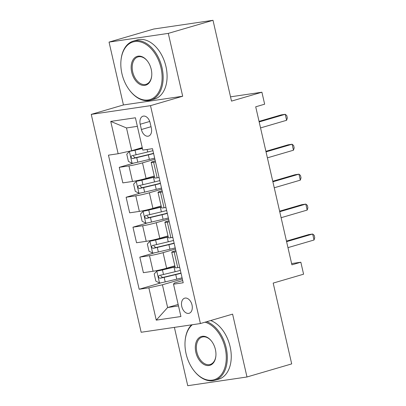 <?xml version="1.0" encoding="UTF-8"?>
<svg xmlns="http://www.w3.org/2000/svg" width="406" height="406" viewBox="0 0 406 406"><rect width="100%" height="100%" fill="white"/><g stroke="black" fill="none" stroke-linecap="round" stroke-linejoin="round"><path stroke-width="0.61" d="M192.018 304.982A7.881 5.151 -106.3 0 0 184.679 298.171A7.881 5.151 -106.3 0 0 181.771 306.489A7.881 5.151 -106.3 0 0 189.11 313.295A7.881 5.151 -106.3 0 0 192.018 304.982M174.382 327.378L187.739 385.7L246.99 376.981L291.696 363.898L273.187 283.089L303.587 274.192L300.841 262.22L291.615 263.575M91.254 114.375L141.161 332.265L200.407 323.546L150.504 105.656L91.254 114.375L123.439 104.956L182.69 96.237L168.297 33.383L109.047 42.102L123.439 104.956M109.047 42.102L153.752 29.019L213.003 20.3L231.506 101.109L261.906 92.218L230.527 96.831M168.297 33.383L213.003 20.3M261.906 92.218L264.651 104.19L255.709 106.803L291.904 264.834L300.841 262.22M140.197 124.251L141.405 129.519A7.633 4.989 -106.3 0 0 148.51 136.111A7.633 4.989 -106.3 0 0 151.331 128.057L150.124 122.79A7.633 4.989 -106.3 0 0 143.019 116.192A7.633 4.989 -106.3 0 0 140.197 124.251L149.738 121.46M137.365 126.347L126.494 127.951L131.706 150.697L118.146 153.732L108.458 155.158L139.167 289.245L161.426 282.733M118.146 153.732L110.742 121.404L135.406 117.776L142.805 150.103L152.494 148.677L183.207 282.764L173.519 284.19L180.919 316.513L156.259 320.141L148.855 287.818L139.167 289.245M182.69 96.237L150.504 105.656M246.99 376.981L232.597 314.127L200.407 323.546M173.519 284.19L174.265 283.038L182.705 280.571M176.108 251.776L174.174 252.06A9.851 0.675 167.1 0 1 171.723 252.167A9.851 0.675 167.1 0 1 174.92 250.913L175.849 250.639M169.256 221.849L167.318 222.133A9.851 0.675 167.1 0 1 164.872 222.234A9.851 0.675 167.1 0 1 168.064 220.981L168.992 220.707M162.4 191.916L160.461 192.2A9.851 0.675 167.1 0 1 158.015 192.307A9.851 0.675 167.1 0 1 161.212 191.048L162.136 190.779M155.544 161.984L153.61 162.273A9.851 0.675 167.1 0 1 151.159 162.375A9.851 0.675 167.1 0 1 154.356 161.121L155.285 160.847M178.158 304.449L167.622 307.53L178.498 305.931M142.237 147.611L131.706 150.697M154.914 159.233L142.506 162.862A9.851 0.675 167.1 0 1 128.946 165.902L119.257 167.328L134.005 163.009M154.285 176.021L146.069 178.427A9.851 0.675 167.1 0 1 132.513 181.462L122.825 182.888L119.257 167.328M161.771 189.166L149.362 192.794A9.851 0.675 167.1 0 1 135.802 195.829L126.114 197.255L140.862 192.941M161.141 205.954L152.925 208.359A9.851 0.675 167.1 0 1 139.365 211.394L129.676 212.82L126.114 197.255M168.622 219.093L156.214 222.727A9.851 0.675 167.1 0 1 142.658 225.761L132.97 227.187L147.713 222.869M167.998 235.886L159.781 238.286A9.851 0.675 167.1 0 1 146.221 241.326L136.533 242.747L132.97 227.187M175.478 249.025L163.07 252.654A9.851 0.675 167.1 0 1 149.51 255.689L139.821 257.115L154.569 252.801M174.849 265.813L166.633 268.219A9.851 0.675 167.1 0 1 153.077 271.254L143.389 272.68L139.821 257.115M182.335 278.952L162.415 284.784L167.622 307.53L156.259 320.141M159.106 177.549L157.173 177.833A9.851 0.675 167.1 0 1 154.727 177.94L151.159 162.375M165.963 207.481L164.029 207.765A9.851 0.675 167.1 0 1 161.578 207.872L158.015 192.307M172.819 237.408L170.88 237.693A9.851 0.675 167.1 0 1 168.434 237.799L164.872 222.234M148.855 287.818L162.415 284.784M179.675 267.341L177.737 267.625A9.851 0.675 167.1 0 1 175.29 267.732L171.723 252.167M126.494 127.951L110.742 121.404M259.175 121.927L285.24 114.299L286.611 120.288L260.545 127.915M259.048 121.384L281.241 114.888L285.24 114.299L286.778 115.593L287.326 117.989L286.611 120.288M131.645 150.707L129.433 151.357L126.773 154.224L128.423 161.405L132.173 163.329A6.526 0.447 -12.9 0 0 137.781 162.192L149.378 159.421A18.838 1.294 -12.9 0 0 154.656 158.101M131.783 150.672L142.379 148.241M129.433 151.357A6.526 0.447 -12.9 0 0 135.036 150.22L142.43 148.454M152.955 150.682A18.838 1.294 167.1 0 1 147.677 152.001L136.081 154.772A6.526 0.447 167.1 0 1 131.894 155.665C130.585 156.889 130.803 157.848 132.554 158.538A6.526 0.447 -12.9 0 0 136.736 157.645L148.337 154.874A18.838 1.294 -12.9 0 0 153.61 153.554M153.559 153.311A15.636 1.076 167.1 0 1 147.87 154.757L135.127 157.787L133.351 156.082M266.026 151.859L292.097 144.231L293.467 150.215L267.397 157.848M265.905 151.316L288.093 144.82L292.097 144.231L293.634 145.521L294.183 147.916L293.467 150.215M272.883 181.792L298.953 174.159L300.323 180.147L274.253 187.775M272.756 181.243L294.949 174.747L298.953 174.159L300.486 175.453L301.034 177.848L300.323 180.147M279.739 211.719L305.809 204.091L307.18 210.075L281.109 217.707M279.612 211.176L301.805 204.68L305.809 204.091L307.342 205.385L307.89 207.776L307.18 210.075M154.488 176.909A15.636 1.076 -12.9 0 1 153.026 177.265L136.284 181.289L133.63 184.151L135.274 191.338L139.03 193.261A6.526 0.447 -12.9 0 0 144.632 192.124L156.234 189.353A18.838 1.294 -12.9 0 0 161.512 188.034M136.284 181.289A6.526 0.447 -12.9 0 0 141.892 180.152L153.493 177.381A18.838 1.294 -12.9 0 0 154.539 177.128M159.812 180.609A18.838 1.294 167.1 0 1 154.534 181.929L142.932 184.7A6.526 0.447 167.1 0 1 138.75 185.598C137.441 186.821 137.659 187.775 139.405 188.47A6.526 0.447 -12.9 0 0 143.592 187.572L155.194 184.806A18.838 1.294 -12.9 0 0 160.466 183.482M160.411 183.243A15.636 1.076 167.1 0 1 154.727 184.684L141.978 187.714L140.207 186.014M161.344 206.842A15.636 1.076 -12.9 0 1 159.883 207.192L143.14 211.216L140.486 214.084L142.13 221.265L145.881 223.188A6.526 0.447 -12.9 0 0 151.489 222.052L163.09 219.286A18.838 1.294 -12.9 0 0 168.363 217.961M143.14 211.216A6.526 0.447 -12.9 0 0 148.748 210.08L160.345 207.314A18.838 1.294 -12.9 0 0 161.395 207.06M166.663 210.541A18.838 1.294 167.1 0 1 161.39 211.861L149.789 214.632A6.526 0.447 167.1 0 1 145.602 215.525C144.297 216.748 144.516 217.707 146.261 218.398A6.526 0.447 -12.9 0 0 150.448 217.504L162.045 214.733A18.838 1.294 -12.9 0 0 167.323 213.414M167.267 213.17A15.636 1.076 167.1 0 1 161.583 214.617L148.835 217.646L147.063 215.941M168.201 236.769A15.636 1.076 -12.9 0 1 166.734 237.124L149.997 241.149L147.342 244.011L148.987 251.197L152.737 253.121A6.526 0.447 -12.9 0 0 158.345 251.984L169.941 249.213A18.838 1.294 -12.9 0 0 175.219 247.893M149.997 241.149A6.526 0.447 -12.9 0 0 155.6 240.012L167.201 237.241A18.838 1.294 -12.9 0 0 168.246 236.987M173.519 240.469A18.838 1.294 167.1 0 1 168.241 241.793L156.645 244.559A6.526 0.447 167.1 0 1 152.458 245.457C151.149 246.681 151.372 247.64 153.118 248.33A6.526 0.447 -12.9 0 0 157.3 247.432L168.901 244.666A18.838 1.294 -12.9 0 0 174.179 243.341M174.123 243.103A15.636 1.076 167.1 0 1 168.434 244.549L155.691 247.574L153.915 245.874M286.59 241.651L312.661 234.023L314.031 240.007L287.966 247.635M286.469 241.103L308.656 234.612L312.661 234.023L314.198 235.313L314.746 237.708L314.031 240.007M175.052 266.701A15.636 1.076 -12.9 0 1 173.59 267.057L156.848 271.076L154.194 273.943L155.838 281.125L159.594 283.048A6.526 0.447 -12.9 0 0 165.196 281.911L176.798 279.145A18.838 1.294 -12.9 0 0 182.076 277.821M156.848 271.076A6.526 0.447 -12.9 0 0 162.456 269.939L174.057 267.173A18.838 1.294 -12.9 0 0 175.103 266.92M180.376 270.401A18.838 1.294 167.1 0 1 175.098 271.721L163.501 274.492A6.526 0.447 167.1 0 1 159.314 275.385C158.005 276.608 158.223 277.567 159.974 278.257A6.526 0.447 -12.9 0 0 164.156 277.364L175.757 274.593A18.838 1.294 -12.9 0 0 181.03 273.274M180.975 273.03A15.636 1.076 167.1 0 1 175.29 274.476L162.547 277.506L160.771 275.801M161.004 67.903A30.039 19.64 -106.3 0 0 139.167 41.635A30.039 19.64 -106.3 0 0 120.932 61.027A30.039 19.64 -106.3 0 0 121.932 73.653A30.039 19.64 -106.3 0 0 129.433 90.056A30.039 19.64 -106.3 0 0 153.788 97.724A30.039 19.64 -106.3 0 0 161.004 67.903M120.932 61.027L120.968 60.631A30.78 20.122 73.7 0 1 133.361 41.082A30.78 20.122 73.7 0 1 162.019 67.675A30.78 20.122 73.7 0 1 150.646 100.16A30.78 20.122 73.7 0 1 129.671 90.376L129.433 90.056M151.235 69.34A15.022 9.82 73.7 0 1 151.732 75.653A15.022 9.82 73.7 0 1 142.618 85.346A15.022 9.82 73.7 0 1 131.701 72.212A15.022 9.82 73.7 0 1 135.31 57.302A15.022 9.82 73.7 0 1 147.485 61.133A15.022 9.82 73.7 0 1 151.235 69.34M147.606 61.296A14.281 9.338 -106.3 0 0 137.994 56.911A14.281 9.338 -106.3 0 0 132.716 71.984A14.281 9.338 -106.3 0 0 146.013 84.326A14.281 9.338 -106.3 0 0 151.748 75.45M133.361 41.082L137.294 39.93A30.78 20.122 73.7 0 1 165.952 66.523A30.78 20.122 73.7 0 1 154.584 99.008L150.646 100.16M192.312 324.739A30.039 19.64 -106.3 0 0 185.095 341.172A30.039 19.64 -106.3 0 0 186.095 353.799A30.039 19.64 -106.3 0 0 193.591 370.206A30.039 19.64 -106.3 0 0 217.951 377.874A30.039 19.64 -106.3 0 0 225.168 348.049A30.039 19.64 -106.3 0 0 205.071 322.181M185.095 341.172L185.126 340.776A30.78 20.122 73.7 0 1 191.525 324.856M206.74 321.694A30.78 20.122 73.7 0 1 226.183 347.82A30.78 20.122 73.7 0 1 214.81 380.305A30.78 20.122 73.7 0 1 193.835 370.521L193.591 370.206M215.398 349.485A15.022 9.82 73.7 0 1 215.896 355.798A15.022 9.82 73.7 0 1 206.781 365.491A15.022 9.82 73.7 0 1 195.859 352.362A15.022 9.82 73.7 0 1 199.468 337.447A15.022 9.82 73.7 0 1 211.648 341.284A15.022 9.82 73.7 0 1 215.398 349.485M211.77 341.441A14.281 9.338 -106.3 0 0 202.152 337.061A14.281 9.338 -106.3 0 0 196.88 352.134A14.281 9.338 -106.3 0 0 210.176 364.471A14.281 9.338 -106.3 0 0 215.911 355.595M210.673 320.542A30.78 20.122 73.7 0 1 230.116 346.668A30.78 20.122 73.7 0 1 218.743 379.153L214.81 380.305M146.069 178.427L142.506 162.862M152.925 208.359L149.362 192.794M159.781 238.286L156.214 222.727M166.633 268.219L163.07 252.654M132.513 181.462L128.946 165.902M157.173 177.833L153.61 162.273M164.029 207.765L160.461 192.2M139.365 211.394L135.802 195.829M170.88 237.693L167.318 222.133M146.221 241.326L142.658 225.761M177.737 267.625L174.174 252.06M153.077 271.254L149.51 255.689M151.022 126.702L141.405 129.519M129.362 151.428L132.077 163.283M148.337 154.874L149.378 159.421M147.099 149.469L147.677 152.001M136.736 157.645L137.781 162.192M135.036 150.22L136.081 154.772M135.127 157.787L132.554 158.538M136.218 181.36L138.933 193.21M155.194 184.806L156.234 189.353M153.493 177.381L154.534 181.929M143.592 187.572L144.632 192.124M141.892 180.152L142.932 184.7M141.978 187.714L139.405 188.47M143.074 211.287L145.79 223.143M162.045 214.733L163.09 219.286M160.345 207.314L161.39 211.861M150.448 217.504L151.489 222.052M148.748 210.08L149.789 214.632M148.835 217.646L146.261 218.398M149.931 241.22L152.641 253.07M168.901 244.666L169.941 249.213M167.201 237.241L168.241 241.793M157.3 247.432L158.345 251.984M155.6 240.012L156.645 244.559M155.691 247.574L153.118 248.33M156.782 271.147L159.497 283.002M175.757 274.593L176.798 279.145M174.057 267.173L175.098 271.721M164.156 277.364L165.196 281.911M162.456 269.939L163.501 274.492M162.547 277.506L159.974 278.257"/></g></svg>
